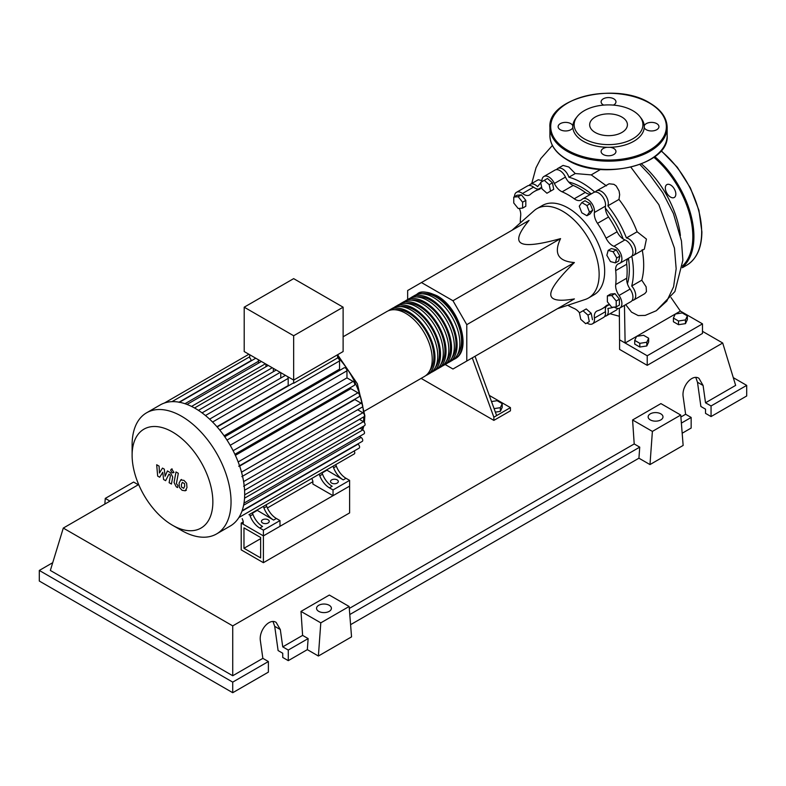 <?xml version="1.0" encoding="UTF-8"?>
<svg xmlns="http://www.w3.org/2000/svg" width="786" height="786" viewBox="0 0 786 786"><rect width="100%" height="100%" fill="white"/><g stroke="black" fill="none" stroke-linecap="round" stroke-linejoin="round"><path stroke-width="1.18" d="M243.974 548.284L243.974 527.868L260.638 537.486L260.638 557.903L243.974 548.284L260.638 538.665M241.214 549.886L241.214 523.083L263.398 535.885L263.398 562.688L241.214 549.886M312.867 481.71L267.378 507.972M243.228 521.914L241.214 523.083M263.398 562.688L349.613 512.914L349.613 486.112L263.398 535.885L243.228 524.242L243.228 521.373L242.186 518.622M627.434 283.766A66.938 38.652 -120 0 0 629.34 269.51A66.938 38.652 -120 0 0 628.436 258.309M623.18 238.983A66.938 38.652 -120 0 0 605.367 208.123M591.249 193.916A66.938 38.652 -120 0 0 568.71 182.047M557.402 308.721L585.236 299.466A51.581 29.78 -120 0 0 588.459 298.022A51.581 29.78 -120 0 0 599.138 274.412A51.581 29.78 -120 0 0 576.619 222.497A51.581 29.78 -120 0 0 536.877 208.673A51.581 29.78 -120 0 0 534.018 210.746L512.079 230.229M536.877 208.673L542.399 205.49A51.581 29.78 60 0 1 582.151 219.304A51.581 29.78 60 0 1 604.67 271.219A51.581 29.78 60 0 1 593.98 294.829L588.459 298.022M445.161 364.507L452.962 369.017L466.776 361.039L466.776 324.667L452.962 300.733L560.565 238.61C553.491 253.328 558.089 261.306 574.389 262.534C558.581 278.048 550.721 288.649 550.78 294.347C550.721 300.124 558.581 301.647 574.389 298.916L560.565 306.894M491.515 401.558L497.106 400.693L502.215 403.64L500.348 407.669L494.089 408.632M500.348 407.669L500.348 411.373L502.215 407.345L502.215 403.64M500.348 411.373L495.367 412.139M472.278 357.866L493.863 417.199L510.438 407.62L489.275 395.407M493.863 417.199L493.863 420.382L510.438 410.813L510.438 407.62M493.863 420.382L421.119 378.39M496.624 415.598L475.039 356.264M466.776 324.667L574.389 262.534M466.776 361.039L574.389 298.916M452.962 300.733L421.463 282.547L407.649 290.525L407.649 299.535M421.463 282.547L529.066 220.414C518.799 232.735 516.176 240.31 521.216 243.139C526.119 246.047 539.235 244.534 560.565 238.61M616.715 257.965L615.389 262.897L610.457 261.581L606.851 255.322L608.168 250.39L613.1 251.716L616.715 257.965L619.918 256.118L618.602 261.05L615.389 262.897M613.1 251.716L616.312 249.86L611.38 248.543L608.168 250.39M616.312 249.86L619.918 256.118M586.926 205.529L589.471 212.112L586.926 215.747L581.817 212.8L579.262 206.217L581.817 202.582L586.926 205.529L590.129 203.682L592.683 210.265L589.471 212.112M592.683 210.265L590.129 213.89L586.926 215.747M590.129 203.682L585.02 200.735L581.817 202.582M544.285 180.328L549.217 184.7L550.534 191.155L546.928 193.238L541.996 188.866L540.67 182.411L547.488 178.481L552.42 182.853L549.217 184.7M552.42 182.853L553.737 189.308L550.534 191.155M553.737 189.308L550.131 191.391M513.769 197.109L518.19 196.716L522.611 202.218L522.611 208.113L518.19 208.506L513.769 203.004L513.769 197.109L516.972 195.262L521.393 194.869L518.19 196.716M521.393 194.869L525.814 200.361L522.611 202.218M525.814 200.361L525.814 206.256L522.611 208.113M585.688 323.694L580.756 319.322L579.439 312.867L583.045 310.775L587.977 315.147L589.303 321.612L585.688 323.694M587.977 315.147L591.19 313.3L586.258 308.927L583.045 310.775M591.19 313.3L592.506 319.755M616.204 306.913L611.783 307.306L607.362 301.804L607.362 295.909L611.783 295.516L616.204 301.018L616.204 306.913L619.407 305.056L619.407 299.161L616.204 301.018M611.783 295.516L614.986 293.659L610.565 294.062L607.362 295.909M614.986 293.659L619.407 299.161M579.518 312.818A11.721 6.769 -120 0 0 574.232 308.505A67.724 39.103 60 0 1 567.836 305.253M541.927 181.684A9.766 5.64 60 0 1 543.922 176.477A9.766 5.64 60 0 1 554.395 183.472A11.721 6.769 -120 0 0 562.147 191.813A67.724 39.103 60 0 1 574.232 198.789A11.721 6.769 -120 0 0 581.139 200.057A11.721 6.769 -120 0 0 581.984 199.398A9.766 5.64 60 0 1 582.691 198.858A9.766 5.64 60 0 1 590.708 202.022A9.766 5.64 60 0 1 594.403 212.505A11.721 6.769 -120 0 0 597.507 223.362A67.724 39.103 60 0 1 606.055 238.168A11.721 6.769 -120 0 0 613.905 246.293A9.766 5.64 60 0 1 621.146 254.723A9.766 5.64 60 0 1 619.869 263.251A9.766 5.64 60 0 1 619.044 263.595A11.721 6.769 -120 0 0 618.061 263.998A11.721 6.769 -120 0 0 615.693 270.61L626.747 264.224A11.721 6.769 60 0 1 628.004 258.555M615.693 270.61A67.724 39.103 60 0 1 615.693 284.561A11.721 6.769 -120 0 0 619.044 295.448A9.766 5.64 60 0 1 619.869 308.024A9.766 5.64 60 0 1 614.279 307.08M626.747 264.224A67.724 39.103 60 0 1 626.747 278.185L615.693 284.561M619.044 295.448L630.097 289.071A11.721 6.769 60 0 1 626.747 278.185M597.507 223.362L608.561 216.985A11.721 6.769 60 0 1 605.456 206.119L594.403 212.505M608.561 216.985A67.724 39.103 60 0 1 617.108 231.782L606.055 238.168M613.905 246.293L624.958 239.907A11.721 6.769 60 0 1 617.108 231.782M562.147 191.813L573.2 185.437A11.721 6.769 60 0 1 565.448 177.086L554.395 183.472M573.2 185.437A67.724 39.103 60 0 1 585.285 192.413L574.232 198.789M590.826 194.162A11.721 6.769 60 0 1 585.285 192.413M538.469 189.121A11.721 6.769 60 0 1 533.527 187.127L522.474 193.503A11.721 6.769 -120 0 0 529.636 194.948A11.721 6.769 -120 0 0 530.324 194.447A67.724 39.103 60 0 1 534.333 191.509A67.724 39.103 60 0 1 538.872 189.514A11.721 6.769 -120 0 0 539.658 189.161A11.721 6.769 -120 0 0 541.574 186.822M520.303 222.919A67.724 39.103 60 0 1 520.686 215.757A11.721 6.769 -120 0 0 519.33 208.408M609.848 304.899A11.721 6.769 -120 0 0 606.753 305.361A11.721 6.769 -120 0 0 606.055 305.872A67.724 39.103 60 0 1 602.056 308.81A67.724 39.103 60 0 1 597.507 310.804A11.721 6.769 -120 0 0 596.721 311.158A11.721 6.769 -120 0 0 594.403 318.075A9.766 5.64 60 0 1 592.457 323.842A9.766 5.64 60 0 1 586.946 322.967M594.403 318.075L605.456 311.698A11.721 6.769 60 0 1 606.193 306.422M514.486 196.696A9.766 5.64 60 0 1 516.51 192.295L527.563 185.918A9.766 5.64 60 0 1 533.527 187.127M543.922 176.477L554.975 170.09A9.766 5.64 60 0 1 565.448 177.086M582.691 198.858L593.744 192.472A9.766 5.64 60 0 1 601.762 195.635A9.766 5.64 60 0 1 605.456 206.119M624.958 239.907A9.766 5.64 60 0 1 632.199 248.347A9.766 5.64 60 0 1 630.922 256.875L619.869 263.251M630.097 289.071A9.766 5.64 60 0 1 630.922 301.637L619.869 308.024M605.456 311.698A9.766 5.64 60 0 1 603.51 317.465L592.457 323.842M516.51 192.295A9.766 5.64 60 0 1 522.474 193.503M416.02 294.819A37.512 21.664 60 0 1 417.346 293.925A37.512 21.664 60 0 1 436.112 295.782A37.512 21.664 60 0 1 460.616 328.843A37.512 21.664 60 0 1 454.868 358.907A37.512 21.664 60 0 1 453.434 359.615M364.665 410.99L424.469 376.455A37.512 21.664 -120 0 0 430.217 346.39A37.512 21.664 -120 0 0 405.714 313.339A37.512 21.664 -120 0 0 386.958 311.472L343.118 336.781M422.357 293.787A35.95 20.76 60 0 1 436.112 297.059A35.95 20.76 60 0 1 458.425 325.237A35.95 20.76 60 0 1 457.491 354.643M388.382 310.765A37.512 21.664 60 0 1 389.718 309.88A37.512 21.664 60 0 1 408.474 311.737A37.512 21.664 60 0 1 432.978 344.799A37.512 21.664 60 0 1 427.23 374.863A37.512 21.664 60 0 1 425.796 375.57M427.23 374.863L429.991 373.262A37.512 21.664 -120 0 0 435.749 343.207A37.512 21.664 -120 0 0 411.235 310.146A37.512 21.664 -120 0 0 392.479 308.289L389.718 309.88M393.914 307.581A37.512 21.664 60 0 1 395.24 306.687A37.512 21.664 60 0 1 414.006 308.544A37.512 21.664 60 0 1 438.509 341.605A37.512 21.664 60 0 1 432.762 371.67A37.512 21.664 60 0 1 431.327 372.377M432.762 371.67L435.523 370.078A37.512 21.664 -120 0 0 441.27 340.014A37.512 21.664 -120 0 0 416.767 306.953A37.512 21.664 -120 0 0 398.011 305.096L395.24 306.687M399.435 304.388A37.512 21.664 60 0 1 400.772 303.504A37.512 21.664 60 0 1 419.528 305.361A37.512 21.664 60 0 1 444.031 338.422A37.512 21.664 60 0 1 438.283 368.477A37.512 21.664 60 0 1 436.849 369.184M438.283 368.477L441.044 366.885A37.512 21.664 -120 0 0 446.802 336.821A37.512 21.664 -120 0 0 422.288 303.76A37.512 21.664 -120 0 0 403.532 301.903L400.772 303.504M404.967 301.195A37.512 21.664 60 0 1 406.293 300.311A37.512 21.664 60 0 1 425.049 302.168A37.512 21.664 60 0 1 449.563 335.229A37.512 21.664 60 0 1 443.815 365.284A37.512 21.664 60 0 1 442.38 366.001M443.815 365.284L446.576 363.692A37.512 21.664 -120 0 0 452.323 333.628A37.512 21.664 -120 0 0 427.82 300.576A37.512 21.664 -120 0 0 409.064 298.709L406.293 300.311M410.489 298.002A37.512 21.664 60 0 1 411.825 297.118A37.512 21.664 60 0 1 430.581 298.975A37.512 21.664 60 0 1 455.084 332.036A37.512 21.664 60 0 1 449.337 362.1A37.512 21.664 60 0 1 447.902 362.808M449.337 362.1L452.097 360.499A37.512 21.664 -120 0 0 457.855 330.444A37.512 21.664 -120 0 0 433.341 297.383A37.512 21.664 -120 0 0 414.586 295.526L411.825 297.118M416.826 296.98A35.95 20.76 60 0 1 430.581 300.252A35.95 20.76 60 0 1 452.893 328.43A35.95 20.76 60 0 1 451.96 357.836M411.304 300.173A35.95 20.76 60 0 1 425.049 303.445A35.95 20.76 60 0 1 447.372 331.623A35.95 20.76 60 0 1 446.438 361.02M405.773 303.357A35.95 20.76 60 0 1 419.528 306.638A35.95 20.76 60 0 1 441.84 334.807A35.95 20.76 60 0 1 440.907 364.213M400.251 306.55A35.95 20.76 60 0 1 414.006 309.822A35.95 20.76 60 0 1 436.318 338A35.95 20.76 60 0 1 435.385 367.406M394.719 309.743A35.95 20.76 60 0 1 408.474 313.015A35.95 20.76 60 0 1 430.787 341.193A35.95 20.76 60 0 1 429.854 370.599M262.573 522.965A3.91 2.26 180 0 1 261.433 521.373A3.91 2.26 180 0 1 263.841 519.291A3.91 2.26 180 0 1 268.105 519.772A3.91 2.26 180 0 1 269.244 521.373A3.91 2.26 180 0 1 266.827 523.456A3.91 2.26 180 0 1 262.573 522.965M331.653 483.085A3.91 2.26 180 0 1 330.513 481.484A3.91 2.26 180 0 1 332.92 479.401A3.91 2.26 180 0 1 337.184 479.892A3.91 2.26 180 0 1 338.324 481.484A3.91 2.26 180 0 1 335.917 483.577A3.91 2.26 180 0 1 331.653 483.085M181.576 530.481A69.954 40.391 -120 0 0 181.586 530.481L172.488 525.235A57.093 32.963 -120 0 0 212.859 501.92A57.093 32.963 -120 0 0 172.488 431.995A57.093 32.963 -120 0 0 132.117 455.31A57.093 32.963 -120 0 0 172.488 525.235L181.586 530.481A69.954 40.391 -120 0 0 216.553 533.949A69.954 40.391 -120 0 0 227.282 477.898A69.954 40.391 -120 0 0 181.586 416.256A69.954 40.391 -120 0 0 146.609 412.788A69.954 40.391 -120 0 0 132.117 444.807L132.117 455.31M216.553 533.949L230.19 526.07A69.954 40.391 -120 0 0 233.992 523.338A69.954 40.391 -120 0 0 238.993 517.355A69.954 40.391 -120 0 0 242.235 510.369A69.954 40.391 -120 0 0 244.082 502.568A69.954 40.391 -120 0 0 244.682 494.05A69.954 40.391 -120 0 0 244.082 484.844A69.954 40.391 -120 0 0 242.235 474.911A69.954 40.391 -120 0 0 238.993 464.172A69.954 40.391 -120 0 0 233.992 452.422A69.954 40.391 -120 0 0 225.926 438.45A69.954 40.391 -120 0 0 218.253 428.242A69.954 40.391 -120 0 0 210.569 420.068A69.954 40.391 -120 0 0 202.896 413.505A69.954 40.391 -120 0 0 195.223 408.376A69.954 40.391 -120 0 0 187.54 404.643A69.954 40.391 -120 0 0 179.866 402.334A69.954 40.391 -120 0 0 172.183 401.646A69.954 40.391 -120 0 0 164.51 402.992A69.954 40.391 -120 0 0 160.246 404.918L146.609 412.788M219.766 430.08L339.542 360.931L339.542 369.135L224.098 435.798M235.378 455.34L350.821 388.677L357.935 392.784A2.348 1.356 60 0 1 359.467 394.847A2.348 1.356 60 0 1 359.104 396.734L238.698 466.245M239.661 466.078L354.859 399.573L361.069 403.159A2.348 1.356 60 0 1 362.601 405.232A2.348 1.356 60 0 1 362.248 407.109L241.833 476.63M293.659 335.75L244.2 307.188L244.2 351.548L293.659 380.1L343.118 351.548L343.118 307.188L293.659 335.75L293.659 383.293A2.348 1.356 -120 0 0 292.775 383.313L217.152 426.965M244.2 307.188L293.659 278.637L343.118 307.188M251.088 360.921L251.088 360.597A2.348 1.356 -120 0 0 249.722 357.925L249.722 354.732M258.515 363.142L258.515 361.255A2.348 1.356 -120 0 0 257.936 359.477M255.774 358.229A2.348 1.356 -120 0 0 255.676 358.269L179.208 402.422M265.933 366.757L265.933 364.095M273.351 371.709L273.351 368.379M280.769 378.056L280.769 372.662M288.423 385.818A60.178 34.741 -120 0 0 288.187 385.572L288.187 378.39A2.348 1.356 -120 0 0 287.617 376.612M285.446 375.364A2.348 1.356 -120 0 0 285.357 375.403L209.597 419.144M339.542 360.931A2.348 1.356 -120 0 0 337.597 357.925L293.659 383.293M337.597 357.925L337.597 354.732M288.187 385.572L216.926 426.71M250.144 515.98A15.632 9.029 -120 0 0 259.783 528.054L262.544 526.463A15.632 9.029 60 0 1 252.915 514.388L250.144 515.98L249.545 514.378M252.306 512.786L252.915 514.388M266.729 506.41L263.968 508.002A15.632 9.029 -120 0 0 273.597 520.077L276.367 518.485A15.632 9.029 60 0 1 266.729 506.41L266.12 504.808M276.367 518.485L279.983 520.578L263.398 530.147L259.783 528.054M273.597 520.077L256.894 510.134M252.453 513.179L257.042 510.527M319.784 475.776A15.632 9.029 -120 0 0 329.422 487.851L332.183 486.259A15.632 9.029 60 0 1 322.545 474.184L319.784 475.776L319.175 474.174M321.936 472.583L322.545 474.184M251.697 513.14L262.75 506.754A2.348 1.356 -120 0 0 262.76 506.744M263.968 508.002L263.359 506.4M265.511 505.162L318.566 474.528A2.348 1.356 -120 0 0 318.576 474.518M332.39 466.55A2.348 1.356 -120 0 0 332.399 466.54L321.336 472.936M346.488 458.405A2.348 1.356 60 0 1 346.479 458.415L335.15 464.958M354.152 450.997A2.348 1.356 -120 0 1 354.28 453.915L248.936 514.732A2.348 1.356 -120 0 0 248.946 514.722M336.359 466.206L333.598 467.798A15.632 9.029 -120 0 0 343.236 479.882L345.997 478.281A15.632 9.029 60 0 1 336.359 466.206L335.76 464.605M345.997 478.281L349.613 480.374L333.038 489.943L329.422 487.851M343.236 479.882L326.534 469.93M322.083 472.976L326.681 470.323M333.598 467.798L332.989 466.206M349.613 480.374L349.613 486.112L333.038 495.691L312.867 484.038L312.867 481.17L311.826 478.428M357.659 409.761L362.857 412.758A2.348 1.356 60 0 1 364.39 414.821A2.348 1.356 60 0 1 364.026 416.708L243.621 486.22M230.19 445.298L346.96 377.879L353.101 381.426A2.348 1.356 60 0 1 354.633 383.499A2.348 1.356 60 0 1 354.28 385.376L234.896 454.298M359.438 419.351L363.437 421.66A2.348 1.356 -120 0 1 364.969 423.723A2.348 1.356 -120 0 1 364.606 425.609L244.672 494.846M346.96 377.879L346.96 370.796A2.348 1.356 -120 0 0 345.938 368.428A2.348 1.356 -120 0 0 344.13 367.809L224.747 436.731M243.994 503.138L364.026 433.843A2.348 1.356 -120 0 0 364.39 431.956A2.348 1.356 -120 0 0 362.857 429.893L360.017 428.252M242.108 510.733L362.248 441.378A2.348 1.356 -120 0 0 362.601 439.502A2.348 1.356 -120 0 0 361.069 437.429L359.438 436.485M238.875 517.552L359.104 448.138A2.348 1.356 -120 0 0 359.467 446.252A2.348 1.356 -120 0 0 357.935 444.188L357.659 444.031M333.038 495.691L333.038 489.943M279.983 520.578L279.983 526.315L263.398 535.885L263.398 530.147M182.391 482.358L181.419 484.402L181.517 487.074L183.678 488.332L184.661 486.269L184.563 483.606L182.273 482.408M180.849 479.892L179.09 483.056L179.444 487.448L182.097 490.307L185.221 490.788L186.98 487.615L186.626 483.233L183.953 480.364L180.603 480.02L181.537 479.48M185.221 490.788L186.41 490.13M176.005 471.944L174.04 482.457L176.241 486.809L177.567 487.566L177.95 485.512L176.398 483.645L178.324 473.29L176.005 471.944M172.095 472.72L173.097 472.818L173.51 471.905L172.095 469.468L171.102 469.36L170.68 470.283L172.095 472.72M159.696 477.249L162.781 472.278L163.596 479.509L165.63 480.678L168.98 474.115L169.707 474.528L170.366 475.884L169.118 482.692L171.436 484.038L172.724 477.063L170.503 472.72L167.428 470.942L165.099 476.257L164.303 469.144L162.486 468.092L159.47 473.005L159.086 466.127L156.679 464.742L157.662 476.08L159.696 477.249M641.464 163.901A72.685 41.963 60 0 1 680.391 235.525M673.405 318.055L675.272 314.027L682.248 312.946L687.357 315.893L685.49 319.922L678.514 321.002L673.405 318.055L673.405 321.759L678.514 324.697L678.514 321.002M685.49 319.922L685.49 323.626L687.357 319.597L687.357 315.893M685.49 323.626L678.514 324.697M634.724 340.387L636.591 336.359L643.567 335.278L648.666 338.226L646.799 342.254L639.824 343.335L634.724 340.387L634.724 344.091L639.824 347.039L639.824 343.335M646.799 342.254L646.799 345.958L648.666 341.93L648.666 338.226M646.799 345.958L639.824 347.039M617.776 308.466L616.696 309.851L606.281 315.864A9.766 5.64 60 0 1 604.699 316.326M613.984 307.11A72.685 41.963 60 0 1 607.873 308.397A9.766 5.64 60 0 1 606.281 315.864M642.182 249.683C644.314 261.158 644.186 271.337 641.789 280.199L646.141 286.841L646.446 291.655L644.815 293.62L633.693 300.046A9.766 5.64 60 0 1 632.111 300.498M641.789 280.199L631.708 286.016A9.766 5.64 60 0 1 633.693 300.046M631.787 256.157A72.685 41.963 60 0 1 631.708 286.016M529.145 185.467A9.766 5.64 60 0 1 530.324 184.327A9.766 5.64 60 0 1 537.595 186.675A72.685 41.963 60 0 1 540.778 182.941M556.557 169.638A9.766 5.64 60 0 1 557.736 168.499A9.766 5.64 60 0 1 568.897 177.223L575.264 173.549L591.239 174.895L606.419 185.85M568.897 177.223A72.685 41.963 60 0 1 594.796 192.089M595.326 192.02A9.766 5.64 60 0 1 596.505 190.88A9.766 5.64 60 0 1 605.112 194.761A9.766 5.64 60 0 1 607.873 205.834L618.965 199.428C626.609 209.292 632.661 220.08 637.112 231.782L626.422 237.952A9.766 5.64 60 0 1 634.626 245.88A9.766 5.64 60 0 1 633.693 255.273A9.766 5.64 60 0 1 632.111 255.735M607.873 205.834A72.685 41.963 60 0 1 626.422 237.952M637.112 231.782L646.426 239.082L644.343 249.133L633.693 255.273M596.505 190.88L609.111 183.786L613.915 184.327L616.204 185.958L619.063 190.949L619.653 194.673L618.965 199.428M557.736 168.499L563.081 165.414L568.858 167.025L575.264 173.549M530.324 184.327L538.272 179.739L541.908 180.613M600.494 169.462L591.239 174.895M625.705 304.654L631.502 312.121L638.173 315.569L645.188 315.412L656.281 310.735L666.813 301.097L673.582 286.792L676.166 268.763L674.447 248.17L658.855 204.665L630.893 167.212M636.572 336.398L625.116 343.01L619.584 339.817L619.309 308.279M675.331 314.017L680.381 311.099L702.488 323.861L647.222 355.773L625.116 343.01L624.457 305.371M675.262 314.056L636.65 336.349M680.381 311.099L671.028 297.56M702.488 323.861L702.488 333.441L647.222 365.343L619.584 349.397L619.584 339.817M647.222 365.343L647.222 355.773M665.329 188.011A7.428 4.284 -120 0 0 668.572 195.488A7.428 4.284 -120 0 0 674.29 197.473A7.428 4.284 -120 0 0 675.832 194.073A7.428 4.284 -120 0 0 672.59 186.606A7.428 4.284 -120 0 0 666.872 184.612A7.428 4.284 -120 0 0 665.329 188.011M613.385 105.108A7.428 4.284 0 0 0 615.959 101.856A7.428 4.284 0 0 0 613.787 98.83A7.428 4.284 0 0 0 605.692 97.896A7.428 4.284 0 0 0 601.113 101.856A7.428 4.284 0 0 0 603.284 104.892A7.428 4.284 0 0 0 603.687 105.108M646.269 129.71A7.428 4.284 0 0 0 654.365 130.633A7.428 4.284 0 0 0 658.943 126.674A7.428 4.284 0 0 0 656.772 123.648A7.428 4.284 0 0 0 649.383 122.567A7.428 4.284 0 0 0 644.245 125.819A35.743 20.633 180 0 1 644.245 127.538A7.428 4.284 0 0 0 646.269 129.71M603.284 154.528A7.428 4.284 0 0 0 611.38 155.451A7.428 4.284 0 0 0 615.959 151.492A7.428 4.284 0 0 0 613.787 148.466A7.428 4.284 0 0 0 610.024 147.296A35.743 20.633 180 0 1 607.047 147.296A7.428 4.284 0 0 0 601.113 151.492A7.428 4.284 0 0 0 603.284 154.528M572.827 125.819A7.428 4.284 0 0 0 570.803 123.648A7.428 4.284 0 0 0 562.707 122.714A7.428 4.284 0 0 0 558.129 126.674A7.428 4.284 0 0 0 560.3 129.71A7.428 4.284 0 0 0 567.688 130.781A7.428 4.284 0 0 0 572.827 127.538A35.743 20.633 180 0 1 572.827 125.819A35.743 20.633 180 0 1 575.912 118.254L577.14 116.652A34.388 19.856 180 0 1 632.848 110.718A34.388 19.856 180 0 1 639.932 116.652A34.388 19.856 180 0 1 628.034 141.116A34.388 19.856 180 0 1 584.214 138.798A34.388 19.856 180 0 1 577.14 116.652M607.047 147.296A35.743 20.633 180 0 1 583.261 141.264A35.743 20.633 180 0 1 572.827 127.538M595.189 132.47A18.874 10.896 0 0 0 615.762 134.828A18.874 10.896 0 0 0 627.415 124.758A18.874 10.896 0 0 0 621.883 117.055A18.874 10.896 0 0 0 601.31 114.697A18.874 10.896 0 0 0 589.657 124.758A18.874 10.896 0 0 0 595.189 132.47M639.932 116.652L641.16 118.254A35.743 20.633 180 0 1 644.245 125.819M644.245 127.538A35.743 20.633 180 0 1 610.024 147.296M650.317 419.911A7.428 4.284 180 0 1 648.145 416.875A7.428 4.284 180 0 1 652.724 412.915A7.428 4.284 180 0 1 660.82 413.849A7.428 4.284 180 0 1 662.991 416.875A7.428 4.284 180 0 1 658.413 420.834A7.428 4.284 180 0 1 650.317 419.911M318.723 611.351A7.428 4.284 180 0 1 316.552 608.325A7.428 4.284 180 0 1 321.13 604.365A7.428 4.284 180 0 1 329.226 605.289A7.428 4.284 180 0 1 331.397 608.325A7.428 4.284 180 0 1 326.819 612.284A7.428 4.284 180 0 1 318.723 611.351M232.735 692.712L268.38 672.138L268.38 661.537L262.848 658.354L260.421 641.062C258.535 630.598 269.313 617.825 276.161 622.414L280.317 629.576L282.744 646.868L288.275 650.051L288.275 660.653L282.744 657.46L282.744 653.245L278.106 650.572L274.707 626.334L273.017 621.559M39.3 570.449L232.725 682.12L232.725 692.712L39.3 581.041L39.3 570.449L52.721 562.697M682.179 433.233L691.159 428.046L691.159 417.454L685.628 414.261L683.201 396.969C681.315 386.506 692.093 373.733 698.951 378.321L703.097 385.484L705.523 402.776L711.055 405.969L711.055 416.56L705.523 413.367L705.523 409.152L700.886 406.48L697.487 382.242L695.797 377.467M649.983 464.575L652.39 431.406L680.735 415.047L683.142 445.436L649.983 464.575L638.93 458.199L350.585 624.673M318.389 656.025L320.796 622.856L349.141 606.487L351.548 636.876L318.389 656.025L307.336 649.639L288.275 660.653M268.38 661.537L232.735 682.12M307.336 649.639L308.141 638.586L288.275 650.051M308.141 638.586L302.61 635.393L282.744 646.868M262.848 658.354L232.735 675.744L50.353 570.449L63.293 528.074L138.67 484.549M691.159 417.454L681.374 423.104M733.279 377.634L746.7 385.386L746.7 395.977L711.055 416.56M746.7 385.386L711.055 405.969M685.628 414.261L680.892 416.993M702.488 331.338L722.707 343.01L735.647 385.386L705.523 402.776M320.796 622.856L300.989 611.41L329.324 595.051L349.141 606.487M302.61 635.393L300.989 611.41M652.39 431.406L632.583 419.97L660.918 403.601L680.735 415.047M638.93 458.199L639.735 447.136L634.204 443.952L632.583 419.97M138.307 484.765L133.61 482.054L105.265 498.412L104.852 504.081M109.961 501.124L105.265 498.412M639.735 447.136L349.78 614.544M634.204 443.952L349.298 608.443M232.735 675.744L232.735 625.892L63.293 528.074M722.707 343.01L232.735 625.892M540.355 188.66L538.872 189.514M606.055 305.872L607.539 305.017M362.189 429.51A60.178 34.741 -120 0 0 362.867 426.611M363.535 421.718A60.178 34.741 -120 0 0 363.712 417.356A60.178 34.741 -120 0 0 363.712 416.885M363.574 413.367A60.178 34.741 -120 0 0 362.719 406.244M362.464 404.849A60.178 34.741 -120 0 0 337.597 356.952M212.584 422.043L288.187 378.39M205.46 415.529L280.238 372.358M198.426 410.351L272.241 367.74M191.558 406.421L265.403 363.79M184.985 403.709L258.515 361.255M243.611 481.602L362.857 412.758M233.128 450.692L353.101 381.426M241.528 472.18L361.069 403.159M238.158 461.942L357.935 392.784M244.574 490.277L363.437 421.66M226.987 440.062L346.96 370.796M244.544 498.196L362.857 429.893M243.611 505.251L361.069 437.429M241.97 511.146L357.935 444.188M179.061 402.186L251.088 360.597M661.183 150.666L677.336 167.3L690.422 187.982L698.931 210.343L701.888 231.811C701.711 247.954 696.642 259.085 686.689 265.226A72.292 41.737 -120 0 0 701.662 232.135A72.292 41.737 -120 0 0 661.006 150.883M654.797 156.63A72.292 41.737 60 0 1 693.92 236.596A72.292 41.737 60 0 1 682.395 267.279M682.533 265.953A71.516 41.285 -120 0 0 692.82 236.596A71.516 41.285 -120 0 0 653.883 157.298M567.089 159.538A58.616 33.847 0 0 0 630.971 166.878A58.616 33.847 0 0 0 667.157 135.614C669.623 165.148 600.809 181.369 567.246 159.902C555.977 153.231 550.2 145.135 549.915 135.614A58.616 33.847 0 0 0 567.089 159.538M667.157 127.312A58.616 33.847 180 0 1 630.971 158.585A58.616 33.847 180 0 1 567.089 151.246A58.616 33.847 180 0 1 549.915 127.312C547.449 97.769 616.283 81.557 649.826 103.025C661.095 109.696 666.872 117.792 667.157 127.312L667.157 135.614M567.639 150.283A57.84 33.395 0 0 0 649.433 150.283A57.84 33.395 0 0 0 649.433 103.064A57.84 33.395 0 0 0 567.639 103.064A57.84 33.395 0 0 0 567.639 150.283M274.707 626.334L280.317 629.576M697.487 382.242L703.097 385.484M541.249 187.52L534.333 191.509M608.973 304.821L602.056 308.81M454.868 358.907C472.524 350.173 459.358 307.483 436.888 295.713C426.867 291.41 420.353 290.81 417.346 293.925M337.597 354.771L357.355 383.745L364.851 415.755L364.409 422.593M363.8 426.071L362.778 429.854M202.051 412.876L276.24 370.039M194.525 407.983L268.242 365.421M261.404 361.481L187.009 404.426M248.897 354.25L164.431 403.012M249.722 356.765L171.967 401.656M174.03 472.288L173.097 472.818M172.036 468.829L171.102 469.36M531.729 183.511L536.013 167.782L540.778 158.605L552.401 145.479M609.975 313.732L619.142 316.198M639.902 164.5L649.963 175.101L662.726 192.668L673.425 213.546L681.452 240.968L682.887 260.225L674.909 291.557L656.29 310.725M686.689 265.226L682.346 267.731M549.915 135.614L549.915 127.312"/></g></svg>
